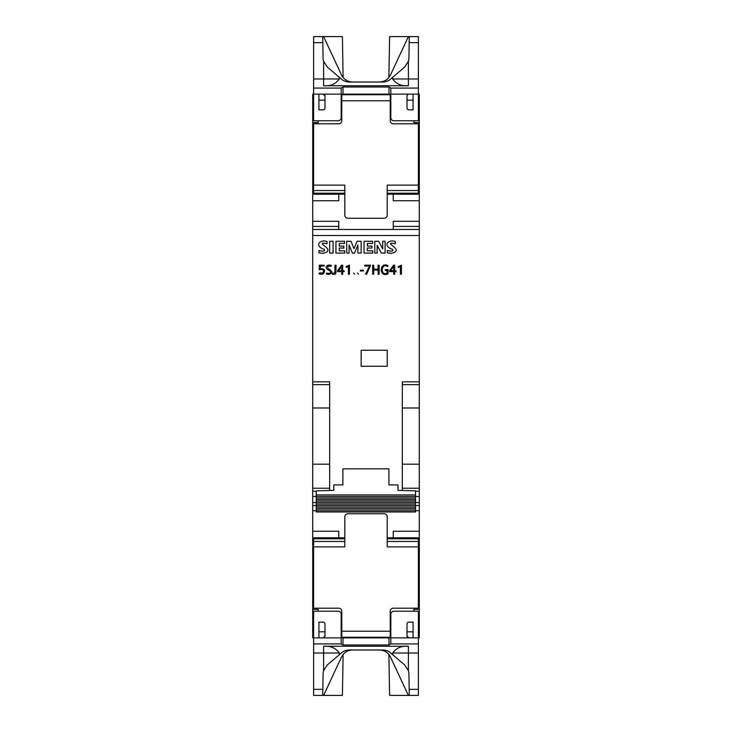<?xml version="1.0" encoding="UTF-8"?>
<svg xmlns="http://www.w3.org/2000/svg" width="732" height="732" viewBox="0 0 732 732"><rect width="100%" height="100%" fill="white"/><g stroke="black" fill="none" stroke-linecap="round" stroke-linejoin="round"><path stroke-width="1.1" d="M342.887 468.855L388.912 468.855L388.912 484.913L397.988 484.913L397.988 490.367L415.547 490.861L415.547 494.933L316.242 494.933L316.242 490.861L333.81 490.367L333.81 484.913L342.887 484.913L342.887 468.855M316.242 511.769L415.547 511.961L415.547 510.113L316.242 510.113L316.242 511.769M415.547 494.933L415.547 508.594L316.242 508.594L316.242 510.113M316.242 508.594L316.242 494.933M415.547 508.594L415.547 510.113M329.665 490.486L329.665 381.848L312.71 381.848L312.71 221.293L338.751 221.293L338.751 229.455M343.107 654.472L342.393 695.4L313.625 695.4L313.625 689.343L322.821 689.343L323.087 673.962A12.115 12.115 0 0 1 323.617 670.64L327.314 664.976L341.405 652.898A12.115 12.115 0 0 1 349.283 649.989L382.717 649.989A12.115 12.115 0 0 1 390.595 652.898L392.654 654.664L392.654 653.017C396.314 647.957 401.557 645.706 408.383 646.246L323.617 646.246L323.617 653.017L313.625 653.017L313.625 637.874L312.71 637.874L312.71 407.998L329.665 407.998M415.547 510.707L419.29 510.707L419.29 122.583L413.836 122.583L413.836 120.771M419.29 381.848L402.335 381.848L402.335 407.998L419.29 407.998M402.335 407.998L402.335 490.486M323.581 273.658L321.339 274.39L318.96 273.814L319.344 272.963L322.986 272.88C324.23 269.952 322.968 268.937 319.207 269.815L319.344 265.185L324.249 265.185L324.249 266.045L320.369 266.045L320.268 268.699C324.486 268.626 325.594 270.282 323.581 273.658M328.339 268.653C332.758 271.444 332.877 273.356 328.695 274.39L326.38 273.988L326.509 273.073C329.867 273.869 331.084 273.137 330.178 270.867C322.931 268.168 326.93 263.703 331.276 265.46L331.065 266.402C327.716 265.707 326.801 266.457 328.339 268.653M334.844 272.89L335.009 265.185L336.061 265.185L335.961 272.798C335.521 274.28 334.314 274.729 332.328 274.134L332.42 273.265L334.844 272.89M342.704 271.645L342.704 274.262L341.707 274.262L341.707 271.645L337.608 271.645L337.608 270.657L341.515 265.185L342.704 265.185L342.704 270.785L344.104 270.785L344.104 271.645L342.704 271.645M401.42 265.185L401.42 274.262L400.404 274.262L400.404 266.32L398.556 267.5L398.117 266.704L401.42 265.185M361.16 366.265L387.228 366.265L387.228 350.253L361.16 350.253L361.16 366.265M377.154 245.284L377.154 253.071L374.793 253.071L374.793 241.267L378.654 241.267L382.726 248.944L382.726 241.267L385.087 241.267L385.087 253.071L381.354 253.071L377.154 245.284M372.762 250.802L372.762 253.071L364.051 253.071L364.051 241.267L372.634 241.267L372.634 243.427L367.345 243.427L367.345 246.071L371.947 246.071L371.947 248.029L367.345 248.029L367.345 250.802L372.762 250.802M344.653 250.802L344.653 253.071L335.951 253.071L335.951 241.267L344.543 241.267L344.543 243.427L339.264 243.427L339.264 246.071L343.857 246.071L343.857 248.029L339.264 248.029L339.264 250.802L344.653 250.802M333.078 241.267L333.078 253.071L329.647 253.071L329.647 241.267L333.078 241.267M349.091 245.01L349.091 253.071L346.721 253.071L346.721 241.267L351.021 241.267L353.986 248.679L357.051 241.267L361.16 241.267L361.16 253.071L357.921 253.071L357.921 245.01L354.489 253.19L352.431 253.19L349.091 245.01M395.289 243.793C390.065 242.612 389.122 243.253 392.471 245.696C397.888 249.575 397.412 252.119 391.025 253.318L387.265 252.888L387.265 250.5C391.675 251.561 393.459 251.195 392.608 249.392C381.747 245.65 388.61 239.025 395.289 241.505L395.289 243.793M327.003 243.793C321.778 242.603 320.836 243.234 324.185 245.696C329.61 249.557 329.125 252.101 322.739 253.318L318.978 252.888L318.978 250.5C323.379 251.57 325.154 251.195 324.313 249.392C313.616 245.806 320.14 238.989 327.003 241.505L327.003 243.793M394.704 271.645L394.704 274.262L393.706 274.262L393.706 271.645L389.607 271.645L389.607 270.657L393.514 265.185L394.704 265.185L394.704 270.785L396.103 270.785L396.103 271.645L394.704 271.645M385.224 270.447L385.224 269.577L388.061 269.577L388.061 273.869C378.6 278.05 379.377 261.104 387.997 265.698L387.695 266.53C381.098 262.486 380.118 276.01 387.008 273.237L387.008 270.447L385.224 270.447M373.723 270.044L373.723 274.262L372.67 274.262L372.67 265.185L373.723 265.185L373.723 269.184L378.096 269.184L378.096 265.185L379.149 265.185L379.149 274.262L378.096 274.262L378.096 270.044L373.723 270.044M370.602 265.185L366.659 274.262L365.506 274.262L369.532 266.045L364.71 266.045L364.71 265.185L370.602 265.185M363.401 270.19L363.401 270.996L360.373 270.996L360.373 270.19L363.401 270.19M358.497 274.18L357.408 273.054L358.497 274.18M354.718 274.18L353.629 273.054L354.718 274.18M349.42 265.185L349.42 274.262L348.405 274.262L348.405 266.32L346.556 267.5L346.108 266.704L349.42 265.185M312.71 531.258L338.751 531.258L338.751 537.791M312.71 609.417L318.164 609.417L318.164 611.229M313.625 643.931L341.176 643.931L341.176 614.258A3.029 3.029 0 0 0 338.147 611.229L313.625 611.229L313.625 637.874L408.84 637.874L407.019 636.062A1.821 1.821 0 0 0 408.84 637.874L419.29 637.874L419.29 609.417L413.836 609.417L413.836 611.229M419.29 609.417L419.29 510.707M393.249 537.791L393.249 531.258L419.29 531.258M393.249 194.209L393.249 200.742L419.29 200.742M318.164 120.771L318.164 122.583L312.71 122.583L312.71 94.126L313.625 94.126L313.625 120.771L338.147 120.771A3.029 3.029 0 0 0 341.176 117.742L341.176 94.126L390.824 94.126L390.824 117.742A3.029 3.029 0 0 0 393.853 120.771L418.375 120.771L418.375 94.126L419.29 94.126L419.29 122.583M312.71 221.293L312.71 122.583M312.71 200.742L338.751 200.742L338.751 194.209M312.71 510.707L316.242 510.707M393.249 229.455L393.249 221.293L419.29 221.293M312.71 229.455L419.29 229.455M312.71 407.998L312.71 381.848M312.71 502.545L316.242 502.545M415.547 502.545L419.29 502.545M413.077 94.126L408.84 94.126A1.821 1.821 0 0 0 407.019 95.938L407.019 108.052A1.821 1.821 0 0 0 408.84 109.864L413.077 109.864L413.077 94.126L418.375 94.126L418.375 88.069L390.824 88.069L389.012 87.016L342.988 87.016L342.988 94.126M318.923 94.126L313.625 94.126L313.625 88.069L341.176 88.069L341.176 94.126L318.923 94.126L318.923 109.864L323.16 109.864A1.821 1.821 0 0 0 324.981 108.052L324.981 95.938A1.821 1.821 0 0 0 323.16 94.126L324.981 95.938M390.458 75.021C388.143 79.468 384.483 81.801 379.478 82.011C384.483 81.801 388.143 79.468 390.458 75.021L408.383 36.6L418.375 36.6L418.375 42.657L409.179 42.657L408.913 58.038A12.115 12.115 0 0 1 408.383 61.36L404.686 67.024L392.654 77.336L392.654 78.983L418.375 78.983L418.375 42.657M352.522 82.011C347.517 81.801 343.857 79.468 341.542 75.021C343.857 79.468 347.517 81.801 352.522 82.011M388.893 77.528L389.607 36.6L408.383 36.6M343.107 77.528L342.393 36.6L313.625 36.6L313.625 78.983L323.617 78.983L323.617 61.36A12.115 12.115 0 0 1 323.087 58.038L322.821 42.657L313.625 42.657M409.179 42.657L409.289 36.6M418.375 78.983L418.375 88.069M313.625 88.069L313.625 78.983M322.711 36.6L322.821 42.657M341.176 88.069L342.988 87.016M392.654 77.336L390.595 79.102A12.115 12.115 0 0 1 382.717 82.011L349.283 82.011A12.115 12.115 0 0 1 341.405 79.102L339.346 77.336L339.346 78.983C335.686 84.043 330.443 86.294 323.617 85.754L408.383 85.754C401.557 86.294 396.314 84.034 392.654 78.983M408.84 94.126L390.824 94.126L390.824 88.069M323.617 61.36L327.314 67.024L339.346 77.336M323.617 36.6L341.542 75.021M387.191 193.202L418.375 193.202L418.375 123.79L393.249 123.79A3.029 3.029 0 0 1 390.22 120.771L390.22 100.787L341.78 100.787L341.78 120.771A3.029 3.029 0 0 1 338.751 123.79L313.625 123.79L313.625 193.202L344.809 193.202M418.375 193.202L418.375 194.209L387.191 194.209M313.625 185.123L344.809 185.123L344.809 215.226A3.029 3.029 0 0 0 347.837 218.255L384.163 218.255A3.029 3.029 0 0 0 387.191 215.226L387.191 185.123L418.375 185.123M341.78 100.787L341.78 94.73L390.22 94.73L390.22 100.787M344.809 194.209L313.625 194.209L313.625 193.202M344.809 538.798L313.625 538.798L313.625 608.21L338.751 608.21A3.029 3.029 0 0 1 341.78 611.229L341.78 631.213L390.22 631.213L390.22 611.229A3.029 3.029 0 0 1 393.249 608.21L418.375 608.21L418.375 538.798L387.191 538.798M418.375 546.877L387.191 546.877L387.191 516.774A3.029 3.029 0 0 0 384.163 513.745L347.837 513.745A3.029 3.029 0 0 0 344.809 516.774L344.809 546.877L313.625 546.877M313.625 538.798L313.625 537.791L344.809 537.791M387.191 537.791L418.375 537.791L418.375 538.798M341.78 631.213L341.78 637.27L390.22 637.27L390.22 631.213M324.981 636.062L323.16 637.874A1.821 1.821 0 0 0 324.981 636.062L324.981 623.948A1.821 1.821 0 0 0 323.16 622.136L318.923 622.136L318.923 637.874M413.077 637.874L413.077 622.136L408.84 622.136A1.821 1.821 0 0 0 407.019 623.948L407.019 636.062M418.375 643.931L418.375 611.229L393.853 611.229A3.029 3.029 0 0 0 390.824 614.258L390.824 643.931L418.375 643.931L418.375 653.017L408.383 653.017L408.383 670.64A12.115 12.115 0 0 1 408.913 673.962L409.179 689.343L418.375 689.343L418.375 653.017M341.542 656.979C343.857 652.532 347.517 650.199 352.522 649.989C347.517 650.199 343.857 652.532 341.542 656.979L323.617 695.4M379.478 649.989C384.483 650.199 388.143 652.532 390.458 656.979C388.143 652.532 384.483 650.199 379.478 649.989M388.893 654.472L389.607 695.4L418.375 695.4L418.375 689.343M322.821 689.343L322.711 695.4M313.625 653.017L313.625 689.343M409.289 695.4L409.179 689.343M390.824 643.931L389.012 644.984L342.988 644.984L341.176 643.931M339.346 654.664L339.346 653.017L323.617 653.017L323.617 670.64M323.617 646.246C330.443 645.706 335.686 647.966 339.346 653.017M408.383 670.64L404.686 664.976L392.654 654.664M408.383 695.4L390.458 656.979M390.568 270.785L393.706 270.785L393.706 266.347L390.568 270.785M338.568 270.785L341.707 270.785L341.707 266.347L338.568 270.785M415.547 496.452L316.242 496.452M415.547 511.631L316.242 511.631M415.547 507.075L316.242 507.075M415.547 505.556L316.242 505.556M415.547 504.037L316.242 504.037M415.547 502.518L316.242 502.518M415.547 500.999L316.242 500.999M415.547 499.489L316.242 499.489M415.547 497.97L316.242 497.97M415.547 491.218L419.29 491.218M312.71 235.512L419.29 235.512M312.71 491.218L316.242 491.218M312.71 496.488L316.242 496.488M415.547 496.488L419.29 496.488M341.176 631.817L341.78 631.817M390.22 631.817L390.824 631.817M390.22 100.183L390.824 100.183M341.176 100.183L341.78 100.183M312.71 505.574L316.242 505.574M415.547 505.574L419.29 505.574M312.71 226.426L338.751 226.426M402.335 488.235L419.29 488.235M402.335 464.189L419.29 464.189M402.335 384.629L419.29 384.629M393.249 226.426L419.29 226.426M312.71 384.629L329.665 384.629M312.71 464.189L329.665 464.189M312.71 488.235L329.665 488.235M323.617 85.754L323.617 78.983L339.346 78.983M408.383 85.754L408.383 61.36M389.012 94.126L389.012 87.016M318.923 100.183L324.981 100.183M407.019 100.183L413.077 100.183M418.375 190.54L387.191 190.54M344.809 190.54L313.625 190.54M313.625 541.46L344.809 541.46M387.191 541.46L418.375 541.46M389.012 644.984L389.012 637.874M408.383 646.246L408.383 653.017L392.654 653.017M342.988 637.874L342.988 644.984M318.923 631.817L324.981 631.817M407.019 631.817L413.077 631.817M415.547 511.961L316.242 511.961"/></g></svg>
